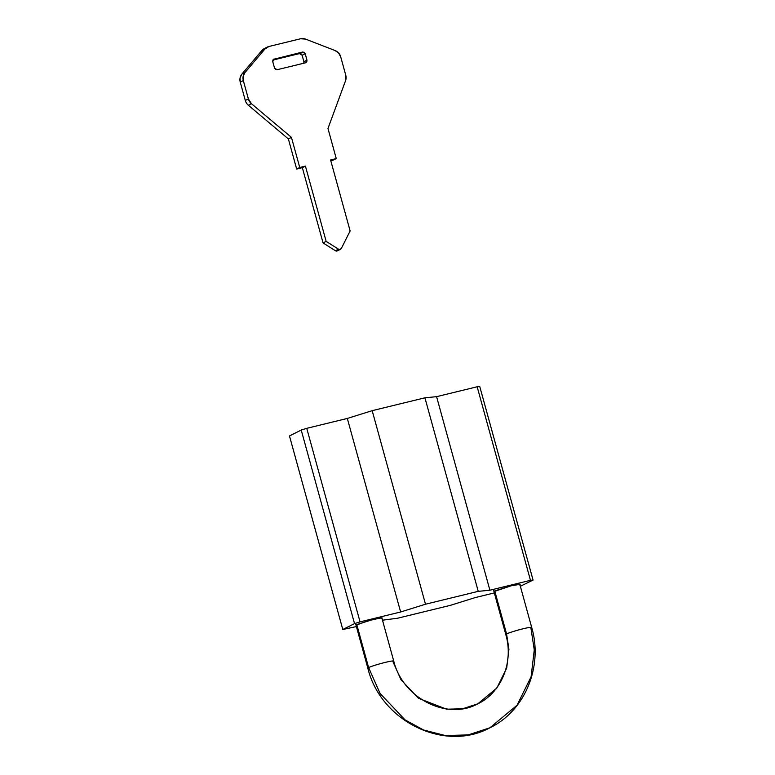 <?xml version="1.0" encoding="UTF-8"?>
<svg xmlns="http://www.w3.org/2000/svg" width="775" height="775" viewBox="0 0 775 775"><rect width="100%" height="100%" fill="white"/><g stroke="black" fill="none" stroke-linecap="round" stroke-linejoin="round"><path stroke-width="1.16" d="M493.975 591.558L511.306 585.755C519.26 584.04 521.846 583.788 519.076 584.999L519.841 584.398L531.689 627.411C543.227 666.519 525.043 710.966 489.907 727.783L468.139 734.923L445.199 735.514L423.567 729.992L405.093 719.898L380.099 693.499L368.619 667.585L356.771 624.572L373.356 619.399C381.3 617.675 383.896 617.423 381.116 618.644L381.891 618.043L393.739 661.056C402.913 698.788 447.621 720.643 477.865 703.787L496.862 688.006L506.695 668.089L508.913 649.305L506.579 633.95L494.731 590.938L511.306 585.755L519.831 584.379M424.933 397.808L372.184 410.673L347.316 418.432L306.745 428.333L301.223 430.057L289.472 435.947L342.792 629.503L289.472 435.947L301.223 430.057L354.533 623.604L301.223 430.057L306.745 428.333L360.055 621.879L306.745 428.333L347.316 418.432L400.636 611.988L347.316 418.432L372.184 410.673L425.494 604.219L372.184 410.673L424.933 397.808L478.243 591.354L489.897 590.221L436.587 396.664L424.933 397.808L436.587 396.664L489.897 590.221L530.468 580.33L477.158 386.773L436.587 396.664L477.158 386.773L530.468 580.33L533.064 580.078L479.744 386.522L477.158 386.773L479.744 386.522L533.064 580.078L520.354 586.268L533.064 580.078L530.468 580.33L489.897 590.221L478.243 591.354L424.933 397.808M494.343 592.923L475.22 597.583L450.353 605.352L397.604 618.217L382.482 620.203L397.604 618.217L450.353 605.352L475.22 597.583L494.343 592.923M356.393 626.558L342.792 629.503L354.533 623.604L360.055 621.879L400.636 611.988L425.494 604.219L478.243 591.354L425.494 604.219L400.636 611.988L360.055 621.879L354.533 623.604L342.792 629.503L356.393 626.558M530.923 628.012L534.266 649.944L531.098 676.788L517.041 705.24L489.907 727.783L468.139 734.923L445.199 735.514L423.567 729.992L405.093 719.898L380.099 693.499L368.619 667.585A13.427 1.027 -15.4 0 1 382.094 663.197A13.427 1.027 -15.4 0 1 393.603 660.959A13.427 1.027 164.6 0 0 382.094 663.197A13.427 1.027 164.6 0 0 368.619 667.585L356.771 624.572L356.006 625.173L368.358 620.697L380.67 617.946L381.881 618.024L381.116 618.644M493.956 591.528L494.731 590.938L506.579 633.95A13.427 1.027 -15.4 0 1 520.044 629.562A13.427 1.027 -15.4 0 1 531.553 627.314A13.427 1.027 164.6 0 0 520.044 629.562A13.427 1.027 164.6 0 0 506.579 633.95L508.913 649.305L506.695 668.089L496.862 688.006L477.865 703.787L462.627 708.786L446.574 709.202L418.49 698.275L401.004 679.782L392.964 661.647M337.764 250.606A2.238 2.083 -116.6 0 1 335.41 250.742L323.068 242.924L302.337 167.652L296.66 169.037L288.368 138.928L248.339 105.235A8.951 8.322 -116.6 0 1 245.297 100.469L240.25 82.131L240.085 77.839L241.887 74.09L261.747 50.656L264.827 49.116A8.951 8.322 -116.6 0 1 267.375 47.062A8.951 8.322 -116.6 0 1 269.022 46.461L300.632 38.75A8.951 8.322 -116.6 0 1 305.534 39.099L334.984 50.511A8.951 8.322 -116.6 0 1 340.709 56.837L345.757 75.175A8.951 8.322 -116.6 0 1 345.553 80.726L327.97 128.476L336.263 158.584L330.576 159.97L350.126 230.94L341.407 248.32L340.07 249.453L338.491 249.192L326.159 241.374L305.418 166.102L299.741 167.487L291.448 137.378L251.429 103.685L248.378 98.919L243.331 80.581L243.166 76.289L244.968 72.55L264.827 49.116L269.022 46.461L300.632 38.75L305.534 39.099L334.984 50.511L338.578 52.952L340.709 56.837L345.757 75.175L345.553 80.726L327.97 128.476L336.263 158.584L330.576 159.97L350.126 230.94L341.407 248.32A2.238 2.083 -116.6 0 1 340.07 249.453L336.989 251.003A2.238 2.083 63.4 0 0 337.406 250.848L340.487 249.308M264.294 48.612A8.951 8.322 63.4 0 0 261.747 50.656L264.827 49.116L244.968 72.55L241.887 74.09A8.942 8.322 63.4 0 0 240.25 82.131L245.297 100.469A8.951 8.322 63.4 0 0 248.339 105.235L288.368 138.928L296.66 169.037L302.337 167.652L323.068 242.924L335.41 250.742A2.238 2.083 63.4 0 0 336.989 251.003L340.07 249.453A2.238 2.083 -116.6 0 1 338.491 249.192L335.41 250.742L338.491 249.192L326.159 241.374L323.068 242.924L326.159 241.374L305.418 166.102L302.337 167.652L305.418 166.102L299.741 167.487L296.66 169.037L299.741 167.487L291.448 137.378L288.368 138.928L291.448 137.378L251.429 103.685L248.339 105.235L251.429 103.685A8.951 8.322 -116.6 0 1 248.378 98.919L245.297 100.469L248.378 98.919L243.331 80.581L240.25 82.131L243.331 80.581A8.942 8.322 -116.6 0 1 244.968 72.55L241.887 74.09L261.747 50.656A8.951 8.322 -116.6 0 1 265.912 48.011M303.79 63.221L303.897 61.7L306.978 60.15L305.544 62.794L277.14 69.721L274.524 68.064L272.742 61.613L274.185 58.968L272.916 59.946L272.742 61.613L274.524 68.064L275.532 69.44L277.14 69.721L305.544 62.794L306.803 61.816L306.978 60.15L305.205 53.698L304.188 52.322L302.579 52.041L273.401 59.355L302.579 52.041L305.205 53.698L302.124 55.248L301.107 53.872M333.173 160.125L330.78 160.716L336.263 158.584L333.173 160.125M299.499 53.591L272.848 60.092L299.499 53.591L302.579 52.041L299.499 53.591L302.124 55.248L303.897 61.7L302.124 55.248L305.205 53.698L306.978 60.15L303.897 61.7M273.633 59.191L274.185 58.968M264.294 48.602L267.385 47.062M493.365 589.378L505.804 634.541C513.922 662.344 501.231 692.685 477.865 703.787M489.907 727.783C444.201 752.67 380.544 720.982 367.854 668.186L355.493 623.303"/></g></svg>
